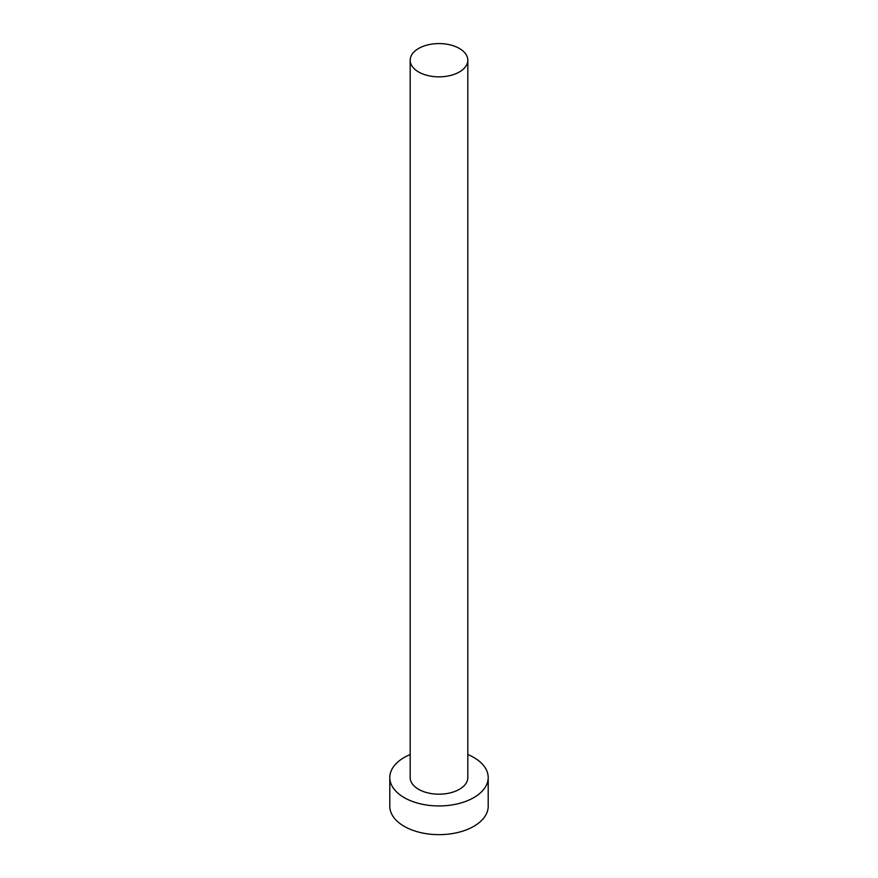 <?xml version="1.0" encoding="UTF-8"?>
<svg xmlns="http://www.w3.org/2000/svg" width="878" height="878" viewBox="0 0 878 878"><rect width="100%" height="100%" fill="white"/><g stroke="black" fill="none" stroke-linecap="round" stroke-linejoin="round"><path stroke-width="1.32" d="M418.619 71.985A28.82 16.638 0 0 0 450.03 75.585A28.82 16.638 0 0 0 467.82 60.22A28.82 16.638 0 0 0 459.381 48.455A28.82 16.638 0 0 0 427.97 44.844A28.82 16.638 0 0 0 410.18 60.22A28.82 16.638 0 0 0 418.619 71.985M410.18 60.22L410.18 777.546A28.82 16.638 0 0 0 418.619 789.311A28.82 16.638 0 0 0 450.03 792.922A28.82 16.638 0 0 0 467.82 777.546L467.82 60.22M410.18 754.531A49.201 28.403 0 0 0 389.799 777.546A49.201 28.403 0 0 0 404.209 797.63A49.201 28.403 0 0 0 457.822 803.787A49.201 28.403 0 0 0 488.201 777.546A49.201 28.403 0 0 0 473.791 757.462A49.201 28.403 0 0 0 467.82 754.531M389.799 777.546L389.799 806.245A49.201 28.403 0 0 0 404.209 826.33A49.201 28.403 0 0 0 457.822 832.487A49.201 28.403 0 0 0 488.201 806.245L488.201 777.546"/></g></svg>
